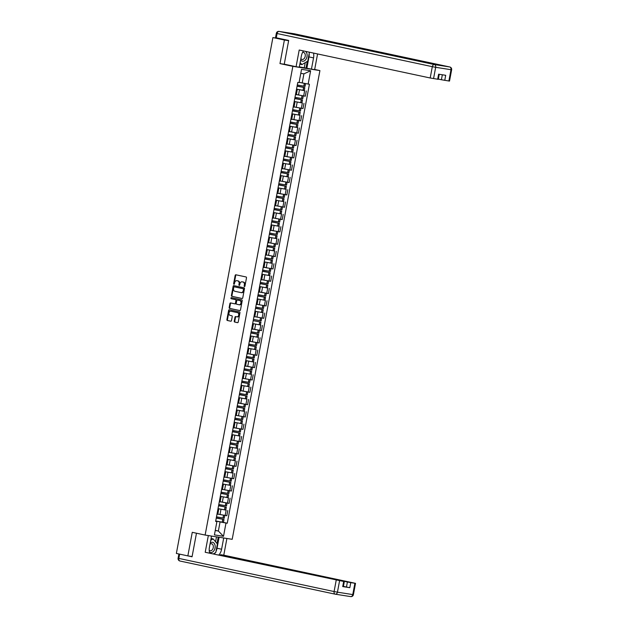 <?xml version="1.0" encoding="UTF-8"?>
<svg xmlns="http://www.w3.org/2000/svg" width="628" height="628" viewBox="0 0 628 628"><rect width="100%" height="100%" fill="white"/><g stroke="black" fill="none" stroke-linecap="round" stroke-linejoin="round"><path stroke-width="0.94" d="M244.449 286.572A0.549 0.408 -81.1 0 0 244.951 286.109L246.49 277.866A0.793 0.581 -81.1 0 0 246.074 276.964L235.877 274.789A0.793 0.581 -81.1 0 0 235.162 275.441L233.616 283.691A0.549 0.408 -81.1 0 0 234.409 283.864L234.613 282.796A2.528 1.853 -81.1 0 1 236.819 280.685A2.528 1.853 -81.1 0 1 236.889 280.7L237.737 280.881A2.528 1.853 -81.1 0 1 239.087 283.754L238.891 284.822A0.549 0.408 -81.1 0 0 239.684 284.986L239.88 283.919A2.528 1.853 -81.1 0 1 242.086 281.807A2.528 1.853 -81.1 0 1 242.157 281.823L243.005 282.003A2.528 1.853 -81.1 0 1 244.355 284.877L244.159 285.944A0.549 0.408 -81.1 0 0 244.449 286.572M234.236 321.144A0.793 0.581 -81.1 0 0 234.66 322.046L237.517 322.659A0.793 0.581 -81.1 0 0 238.232 321.999L239.943 312.838A0.793 0.581 -81.1 0 0 239.527 311.943L229.33 309.761A0.793 0.581 -81.1 0 0 228.616 310.42L226.904 319.581A0.793 0.581 -81.1 0 0 227.328 320.476L230.782 321.214A0.793 0.581 -81.1 0 0 231.489 320.563L232.227 316.638A0.793 0.581 -81.1 0 0 231.803 315.743L230.091 315.374A2.112 1.546 -81.1 0 1 228.953 313.019A2.112 1.546 -81.1 0 1 230.806 311.213A2.112 1.546 -81.1 0 1 230.869 311.221L237.58 312.658A2.112 1.546 -81.1 0 1 238.711 315.013A2.112 1.546 -81.1 0 1 236.866 316.818A2.112 1.546 -81.1 0 1 236.803 316.81L235.681 316.575A0.793 0.581 -81.1 0 0 234.974 317.226L234.236 321.144L234.778 321.23A0.793 0.581 -81.1 0 0 235.202 322.133L237.682 322.659M288.644 40.687L284.39 40.019L279.978 63.593L292.852 66.34L205.128 535.064L192.262 532.316L187.851 555.882L176.366 553.433L272.905 37.57L275.888 38.041M284.39 40.019L272.905 37.57M242.039 298.512A0.793 0.581 -81.1 0 0 242.753 297.853L244.465 288.692A0.793 0.581 -81.1 0 0 244.041 287.797L233.851 285.622A0.793 0.581 -81.1 0 0 233.137 286.274L231.418 295.435A0.793 0.581 -81.1 0 0 231.842 296.33L242.086 298.52M239.943 310.585L230.123 308.489A0.793 0.581 -81.1 0 1 229.707 307.594L229.165 307.508L229.895 303.591A0.793 0.581 -81.1 0 1 230.586 302.931A0.793 0.581 -81.1 0 0 230.586 302.931L234.746 303.819A0.793 0.581 -81.1 0 0 235.453 303.159L235.94 300.561A0.793 0.581 -81.1 0 0 235.524 299.658L231.214 298.74A0.549 0.408 -81.1 0 1 231.418 297.656L241.788 299.87A0.793 0.581 -81.1 0 1 242.204 300.765L240.493 309.926A0.793 0.581 -81.1 0 1 239.802 310.585L239.778 310.585A0.793 0.581 -81.1 0 0 239.802 310.585M239.778 310.585L229.581 308.403A0.793 0.581 -81.1 0 1 229.165 307.508M234.746 303.819A0.793 0.581 -81.1 0 0 234.762 303.819L235.304 303.905A0.793 0.581 -81.1 0 0 235.995 303.245L236.481 300.647A0.793 0.581 -81.1 0 0 236.065 299.744L231.214 298.74M314.675 69.465L319.919 70.587L232.195 539.311L205.128 535.064M187.851 555.882L192.097 556.549M278.573 38.292L275.912 37.939M296.495 89.317L297.295 89.529L296.471 89.443M296.361 94.522L303.669 95.943L304.651 90.722L296.526 89.129M304.651 90.722L304.195 90.534M295.49 94.663L296.322 94.75L297.295 89.529M303.669 95.943L305.326 96.202L306.299 90.982M294.179 101.657L294.987 101.869L294.155 101.783M301.887 102.874L294.218 101.469L301.958 102.874L302.5 99.985L294.807 98.321M293.182 107.003L294.014 107.09L294.987 101.869M295.929 107.262L303.01 108.542L303.991 103.322M291.871 113.99L292.679 114.21L291.847 114.115M299.58 115.214L291.91 113.809M290.874 119.336L291.698 119.43L292.679 114.21M291.745 119.202L300.702 120.882L301.683 115.662M289.563 126.33L290.371 126.55L289.539 126.456M297.272 127.555L289.594 126.149M288.566 131.676L289.39 131.77L290.371 126.55M289.437 131.542L298.394 133.222L299.375 128.002M287.255 138.67L288.064 138.89L287.231 138.796M294.964 139.887L287.286 138.49M286.25 144.016L287.082 144.11L288.064 138.89M288.998 144.283L296.086 145.563L297.06 140.342M284.947 151.01L285.748 151.222L284.924 151.136M292.656 152.227L284.979 150.822M283.942 156.356L284.774 156.443L285.748 151.222M284.814 156.223L293.778 157.895L294.752 152.675M282.639 163.351L283.44 163.563L282.616 163.476M290.34 164.567L282.671 163.162L290.411 164.567L290.952 161.679L283.259 160.014M281.634 168.697L282.467 168.783L283.44 163.563M282.506 168.555L291.471 170.235L292.444 165.015M280.324 175.691L281.132 175.903L280.3 175.816M288.032 176.908L280.363 175.502L288.103 176.908L288.644 174.019L280.952 172.355M279.327 181.037L280.159 181.123L281.132 175.903M282.074 181.296L289.155 182.575L290.136 177.355M278.016 188.023L278.824 188.243L277.992 188.149M285.724 189.248L278.055 187.843M277.019 193.369L277.843 193.463L278.824 188.243M277.89 193.236L286.847 194.916L287.828 189.695M275.708 200.363L276.516 200.583L275.684 200.489M283.416 201.588L275.747 200.183L283.487 201.58L284.029 198.699L276.336 197.027M274.711 205.709L275.535 205.803L276.516 200.583M277.458 205.976L284.539 207.256L285.52 202.035M273.4 212.704L274.208 212.923L273.376 212.829M281.109 213.92L273.431 212.523M272.403 218.049L273.227 218.144L274.208 212.923M273.266 217.916L282.231 219.596L283.204 214.376M271.092 225.044L271.893 225.256L271.068 225.169M278.801 226.261L271.123 224.855M270.087 230.39L270.919 230.476L271.893 225.256M270.958 230.256L279.923 231.928L280.897 226.708M268.784 237.384L269.585 237.596L268.76 237.51M276.485 238.601L268.815 237.196L276.555 238.601L277.097 235.712L269.404 234.048M267.779 242.73L268.611 242.816L269.585 237.596M270.527 242.989L277.615 244.268L278.589 239.048M266.468 249.724L267.277 249.936L266.445 249.85M274.177 250.941L266.507 249.536M265.471 255.07L266.303 255.156L267.277 249.936M266.343 254.929L275.3 256.609L276.281 251.388M264.16 262.057L264.969 262.276L264.137 262.182M271.869 263.281L264.2 261.876L271.94 263.281L272.481 260.392L264.788 258.72M263.163 267.402L263.988 267.497L264.969 262.276M264.035 267.269L272.992 268.949L273.973 263.729M261.852 274.397L262.661 274.617L261.829 274.522M269.561 275.621L261.892 274.216L269.632 275.614L270.173 272.733L262.48 271.061M260.856 279.743L261.68 279.837L262.661 274.617M263.603 280.01L270.684 281.289L271.665 276.069M259.545 286.737L260.353 286.957L259.521 286.863M267.253 287.954L259.576 286.556M258.548 292.083L259.372 292.177L260.353 286.957M259.419 291.949L268.376 293.629L269.349 288.409M257.237 299.077L258.037 299.289L257.213 299.203M264.945 300.294L257.268 298.889L265.016 300.294L265.55 297.405L257.857 295.741M256.232 304.423L257.064 304.509L258.037 299.289M258.979 304.69L266.068 305.962L267.041 300.741M254.929 311.417L255.729 311.629L254.905 311.543M262.637 312.634L254.96 311.229L262.7 312.634L263.242 309.745L255.549 308.081M253.924 316.763L254.756 316.85L255.729 311.629M256.671 317.022L263.76 318.302L264.733 313.082M252.621 323.758L253.422 323.969L252.597 323.883M260.322 324.974L252.652 323.569M251.616 329.103L252.448 329.19L253.422 323.969M252.487 328.962L261.444 330.642L262.425 325.422M250.305 336.09L251.114 336.31L250.282 336.216M258.014 337.315L250.344 335.909L258.084 337.315L258.626 334.426L250.933 332.754M249.308 341.436L250.132 341.53L251.114 336.31M252.056 341.703L259.136 342.982L260.118 337.762M247.997 348.43L248.806 348.65L247.974 348.556M255.706 349.655L248.036 348.25M247 353.776L247.825 353.87L248.806 348.65M247.872 353.643L256.828 355.322L257.81 350.102M245.689 360.77L246.498 360.99L245.666 360.896M253.398 361.987L245.721 360.59M244.692 366.116L245.517 366.21L246.498 360.99M245.564 365.983L254.521 367.663L255.494 362.442M243.381 373.111L244.182 373.322L243.358 373.236M251.09 374.327L243.413 372.922L251.161 374.327L251.695 371.438L244.002 369.774M242.377 378.456L243.209 378.543L244.182 373.322M245.124 378.723L252.213 379.995L253.186 374.775M241.074 385.451L241.874 385.663L241.05 385.576M248.782 386.667L241.105 385.262M240.069 390.797L240.901 390.883L241.874 385.663M240.94 390.655L249.905 392.335L250.878 387.115M238.766 397.791L239.566 398.003L238.742 397.916M246.466 399.008L238.797 397.603L246.537 399.008L247.079 396.119L239.386 394.455M237.761 403.137L238.593 403.223L239.566 398.003M238.632 402.995L247.597 404.675L248.57 399.455M236.45 410.123L237.258 410.343L236.426 410.249M244.159 411.348L236.489 409.943L244.229 411.348L244.771 408.459L237.078 406.787M235.453 415.469L236.285 415.563L237.258 410.343M238.2 415.736L245.281 417.016L246.262 411.795M234.142 422.463L234.951 422.683L234.118 422.589M241.851 423.688L234.181 422.283M233.145 427.809L233.969 427.904L234.951 422.683M234.016 427.676L242.973 429.356L243.954 424.135M231.834 434.804L232.643 435.023L231.811 434.929M239.543 436.02L231.865 434.623M230.837 440.15L231.661 440.244L232.643 435.023M233.585 440.416L240.665 441.696L241.647 436.476M229.526 447.144L230.327 447.356L229.503 447.269M237.235 448.361L229.558 446.955L237.306 448.361L237.839 445.472L230.146 443.808M228.521 452.49L229.353 452.576L230.327 447.356M231.269 452.757L238.357 454.028L239.331 448.808M227.218 459.484L228.019 459.696L227.195 459.61M234.927 460.701L227.25 459.296M226.213 464.83L227.046 464.916L228.019 459.696M227.085 464.689L236.049 466.369L237.023 461.148M224.91 471.824L225.711 472.036L224.887 471.95M232.611 473.041L224.942 471.636L232.682 473.041L233.224 470.152L225.531 468.488M223.906 477.17L224.738 477.256L225.711 472.036M226.653 477.429L233.742 478.709L234.715 473.488M222.595 484.157L223.403 484.376L222.571 484.282M230.303 485.381L222.634 483.976M221.598 489.502L222.43 489.597L223.403 484.376M222.469 489.369L231.426 491.049L232.407 485.829M220.287 496.497L221.095 496.717L220.263 496.622M227.995 497.721L220.326 496.316L228.066 497.714L228.608 494.833L220.915 493.161M219.29 501.843L220.114 501.937L221.095 496.717M220.161 501.709L229.118 503.389L230.099 498.169M217.979 508.837L218.787 509.057L217.955 508.963M225.688 510.054L218.01 508.656M216.982 514.183L217.806 514.277L218.787 509.057M219.729 514.45L226.81 515.729L227.791 510.509M299.116 82.284L302.217 82.943L303.921 73.845L300.788 73.358M215.231 530.527L218.363 531.021L220.067 521.923L225.994 523.03L223.505 536.312L214.415 534.891L216.903 521.601L215.632 521.405L297.782 82.417L299.054 82.621L301.542 69.331L310.632 70.76L308.152 84.05L302.217 82.943M225.994 523.03L227.265 523.226L309.423 84.246L308.152 84.05M292.852 66.34L319.919 70.587M279.978 63.593L285.685 64.488M215.263 530.354L218.363 531.021L223.505 536.312M215.671 521.177L216.903 521.601M220.067 521.923L215.702 520.989M223.38 522.394L227.265 523.226M310.632 70.76L303.921 73.845M244.763 286.47A0.549 0.408 -81.1 0 1 244.7 286.03L244.896 284.963A2.528 1.853 -81.1 0 0 243.546 282.09L243.005 282.003M242.549 281.886A2.528 1.853 -81.1 0 1 242.628 281.894A2.528 1.853 -81.1 0 1 242.698 281.909L243.546 282.09M237.282 280.763A2.528 1.853 -81.1 0 1 237.36 280.771A2.528 1.853 -81.1 0 1 237.431 280.779L238.279 280.967A2.528 1.853 -81.1 0 1 239.629 283.832L239.425 284.9A0.549 0.408 -81.1 0 0 239.488 285.348M236.254 274.868A0.793 0.581 -81.1 0 0 235.704 275.527L234.158 283.778A0.549 0.408 -81.1 0 0 234.22 284.225M234.228 285.701A0.793 0.581 -81.1 0 0 233.679 286.36L231.96 295.521A0.793 0.581 -81.1 0 0 232.384 296.416L242.196 298.512M243.515 289.375A0.549 0.408 -81.1 0 0 243.217 288.747L234.268 286.839A0.549 0.408 -81.1 0 0 233.773 287.294L233.561 288.425A2.528 1.853 -81.1 0 0 234.903 291.298L241.026 292.601A2.528 1.853 -81.1 0 0 241.097 292.617A2.528 1.853 -81.1 0 0 243.303 290.505L243.515 289.375L244.056 289.461A0.549 0.408 -81.1 0 0 243.758 288.833L243.217 288.747M234.268 286.839L234.809 286.925A0.549 0.408 -81.1 0 0 234.794 286.918L243.758 288.833M241.168 292.624L241.568 292.687A2.528 1.853 -81.1 0 0 241.639 292.703A2.528 1.853 -81.1 0 0 243.845 290.591L243.303 290.505M244.056 289.461L243.845 290.591M229.707 307.594L230.437 303.669L229.895 303.591M230.986 303.01A0.793 0.581 -81.1 0 0 230.437 303.669M231.826 297.743A0.549 0.408 -81.1 0 0 231.756 298.826M239.032 304.729A2.112 1.546 -81.1 0 0 239.095 304.745A2.112 1.546 -81.1 0 0 240.948 302.939A2.112 1.546 -81.1 0 0 239.81 300.577L237.447 300.074A0.793 0.581 -81.1 0 0 236.732 300.726L236.246 303.332A0.793 0.581 -81.1 0 0 236.67 304.227L239.032 304.729M239.158 304.753L239.574 304.816A2.112 1.546 -81.1 0 0 239.637 304.831A2.112 1.546 -81.1 0 0 241.49 303.018A2.112 1.546 -81.1 0 0 240.351 300.663L239.81 300.577M237.941 300.153A0.793 0.581 -81.1 0 1 237.965 300.153A0.793 0.581 -81.1 0 0 237.965 300.153L240.351 300.663M236.065 316.653A0.793 0.581 -81.1 0 0 235.516 317.313L234.778 321.23M236.929 316.826L237.345 316.897A2.112 1.546 -81.1 0 0 237.408 316.904A2.112 1.546 -81.1 0 0 239.252 315.099A2.112 1.546 -81.1 0 0 238.122 312.744L237.58 312.658M231.285 311.292A2.112 1.546 -81.1 0 1 231.347 311.3A2.112 1.546 -81.1 0 1 231.41 311.307L238.122 312.744M229.715 309.847A0.793 0.581 -81.1 0 0 229.157 310.507L227.446 319.668A0.793 0.581 -81.1 0 0 227.862 320.563L230.939 321.222M297.107 86.02L303.779 87.457L297.075 86.185M300.545 82.59L299.116 82.299M297.068 86.224L304.808 87.645L297.115 85.981M296.526 89.113L304.266 90.534L304.808 87.645M305.569 83.571L305.043 86.381L297.303 84.961M299.109 82.331L301.809 82.857M303.505 50.939A9.059 6.162 102.1 0 0 301.369 55.978L299.273 67.204L296.078 66.709L299.203 50.02L430.196 77.99L432.315 66.678L277.081 33.527L276.281 37.806L288.684 40.451L284.249 64.182L296.078 66.709M309.172 53.506A9.059 6.162 102.1 0 1 308.992 56.913L313.553 57.886A9.059 6.162 102.1 0 0 313.521 53.074M313.553 57.886L311.449 69.119L314.644 69.622L317.58 53.945M299.336 66.858L311.449 69.119M438.352 79.097L441.405 79.748L442.332 74.779M448.871 81.02L450.99 69.708L451.634 69.779L449.515 81.091L441.405 79.748M439.255 74.292L438.313 79.332L430.196 77.99M444.757 80.368L445.707 75.305L438.619 74.198L437.669 79.261M276.281 37.806L275.527 37.609L276.328 33.339L277.081 33.527A2.418 1.641 -77.9 0 1 279.146 31.416L434.38 64.558L449.703 66.96L294.469 33.818L279.146 31.416A2.418 1.766 98.9 0 0 279.075 31.4A2.418 2.418 0 0 0 276.328 33.339M308.992 56.913L306.888 68.146M306.024 68.012L307.257 61.434M304.297 67.636L305.232 62.635M223.301 537.913L226.896 538.494L223.772 555.183L355.519 583.349L350.762 582.627L349.82 587.69L343.414 586.411M223.701 538L221.598 549.225A9.059 6.162 102.1 0 1 218.858 555.011M207.931 535.503L211.518 536.084L209.422 547.318A9.059 6.162 102.1 0 0 209.705 553.056M208.331 535.582L205.207 552.271L343.563 581.402L344.317 581.591L343.367 586.654L342.723 586.576L349.82 587.69M220.452 555.348L220.577 554.689L223.772 555.183M226.496 538.416L226.896 538.494M211.126 535.998L211.518 536.084M205.207 552.271L344.317 581.591M346.46 587.062L347.41 582.007L220.577 554.689M347.41 582.007L350.762 582.627M179.145 554.022L192.058 556.785L196.47 533.211M219.101 537.254L217.045 548.252L221.598 549.225M214.297 554.037A9.059 6.162 102.1 0 0 215.239 552.813M215.969 551.525A9.059 6.162 102.1 0 0 217.045 548.252M217.037 543.526L218.23 537.113M215.561 541.776L216.487 536.846M300.631 59.919A5.236 3.556 102.1 0 0 302.515 61.222A5.236 3.556 102.1 0 0 306.809 57.423A5.236 3.556 102.1 0 0 305.475 51.355M300.883 58.608A3.58 2.433 102.1 0 0 302.052 59.44A3.58 2.433 102.1 0 0 302.139 59.456A3.58 2.433 102.1 0 0 305.192 56.379A3.58 2.433 102.1 0 0 303.544 52.43A3.58 2.433 102.1 0 0 303.457 52.414A3.58 2.433 102.1 0 0 302.531 52.517M308.905 52.093L309.337 52.603L307.744 61.144L301.88 64.621L300.137 62.549M299.839 64.182L301.88 64.621M209.438 552.083A5.236 3.556 102.1 0 0 210.568 552.562A5.236 3.556 102.1 0 0 215.043 547.977A5.236 3.556 102.1 0 0 212.492 542.278A5.236 3.556 102.1 0 0 210.239 542.937M209.21 550.285A3.58 2.433 102.1 0 0 210.097 550.78A3.58 2.433 102.1 0 0 210.184 550.795A3.58 2.433 102.1 0 0 213.237 547.718A3.58 2.433 102.1 0 0 211.589 543.777A3.58 2.433 102.1 0 0 211.503 543.754A3.58 2.433 102.1 0 0 210.011 544.17M210.733 540.3L213.127 538.887L217.39 543.95L215.789 552.483L213.473 553.857M211.079 538.447L213.127 538.887M294.799 98.353L301.471 99.789L294.767 98.525M298.237 94.922L296.361 94.545M294.76 98.565L302.5 99.985M303.269 95.88L302.735 98.722L294.995 97.301M296.353 94.585L300.121 95.307M292.491 110.693L299.164 112.129L292.46 110.866M292.452 110.905L300.192 112.326L292.499 110.654M291.91 113.794L299.65 115.214L300.192 112.326M300.961 108.22L300.427 111.062L292.687 109.641M294.045 106.917L297.813 107.647M290.183 123.033L296.856 124.47L290.152 123.206M293.621 119.603L295.505 119.987M290.144 123.245L297.884 124.666L290.191 122.994M289.602 126.126L297.342 127.547L297.884 124.666M298.653 120.56L298.119 123.394L290.379 121.981M287.875 135.373L294.54 136.81L287.844 135.538M291.314 131.943L289.43 131.566M287.836 135.585L295.576 136.998L287.875 135.334M287.294 138.466L295.034 139.887L295.576 136.998M296.338 132.893L295.812 135.734L288.071 134.314M289.422 131.597L293.19 132.327M285.559 147.713L292.232 149.15L285.528 147.878M285.52 147.918L293.26 149.338L285.567 147.674M284.986 150.806L292.726 152.227L293.26 149.338M294.03 145.233L293.504 148.075L285.764 146.654M287.114 143.938L290.882 144.668M283.252 160.054L289.924 161.49L283.22 160.219M286.69 156.623L284.814 156.239M283.212 160.258L290.952 161.679M291.722 157.573L291.188 160.415L283.448 158.994M284.806 156.278L288.574 157.008M280.944 172.386L287.616 173.823L280.912 172.559M284.382 168.956L282.506 168.579M280.904 172.598L288.644 174.019M289.414 169.913L288.88 172.755L281.14 171.334M282.498 168.618L286.266 169.34M278.636 184.726L285.308 186.163L278.604 184.899M278.596 184.938L286.337 186.359L278.644 184.687M278.055 187.827L285.795 189.248L286.337 186.359M287.106 182.253L286.572 185.095L278.832 183.674M280.19 180.95L283.958 181.68M276.328 197.066L283 198.503L276.296 197.239M279.766 193.636L277.882 193.259M276.289 197.278L284.029 198.699M284.798 194.594L284.264 197.428L276.524 196.014M277.874 193.291L281.65 194.021M274.02 209.407L280.692 210.843L273.989 209.571M273.981 209.619L281.721 211.032L274.02 209.367M273.439 212.5L281.179 213.92L281.721 211.032M282.482 206.926L281.956 209.768L274.216 208.347M275.566 205.631L279.334 206.361M271.704 221.747L278.377 223.183L271.673 221.912M275.15 218.316L277.026 218.701M271.665 221.951L279.405 223.372L271.712 221.708M271.131 224.84L278.871 226.261L279.405 223.372M280.174 219.266L279.648 222.108L271.908 220.687M269.396 234.087L276.069 235.524L269.365 234.252M272.835 230.657L270.958 230.272M269.357 234.291L277.097 235.712M277.866 231.606L277.333 234.448L269.593 233.027M270.951 230.311L274.719 231.041M267.088 246.419L273.761 247.856L267.057 246.592M267.049 246.631L274.789 248.052L267.096 246.388M266.507 249.52L274.248 250.941L274.789 248.052M275.559 243.947L275.025 246.788L267.285 245.367M268.643 242.651L272.411 243.374M264.781 258.76L271.453 260.196L264.749 258.932M268.219 255.329L270.103 255.714M264.741 258.971L272.481 260.392M273.251 256.287L272.717 259.129L264.977 257.708M262.473 271.1L269.145 272.536L262.441 271.272M265.911 267.669L264.027 267.293M262.433 271.312L270.173 272.733M270.943 268.627L270.409 271.461L262.669 270.048M264.019 267.324L267.795 268.054M260.165 283.44L266.837 284.877L260.133 283.605M260.125 283.652L267.866 285.065L260.173 283.401M259.584 286.533L267.324 287.954L267.866 285.065M268.627 280.959L268.101 283.801L260.361 282.38M261.711 279.664L265.479 280.394M257.849 295.78L264.521 297.217L257.818 295.945M261.295 292.35L259.411 291.973M257.81 295.984L265.55 297.405M266.319 293.3L265.793 296.141L258.053 294.72M259.403 292.004L263.171 292.734M255.541 308.12L262.214 309.557L255.51 308.285M255.502 308.324L263.242 309.745M264.011 305.64L263.477 308.481L255.737 307.061M257.095 304.344L260.863 305.075M253.194 320.665L260.934 322.086L253.202 320.625M252.652 323.553L260.392 324.974L260.934 322.086M261.703 317.98L261.17 320.822L253.429 319.401M254.787 316.685L258.555 317.407M250.925 332.793L257.598 334.229L250.894 332.966M254.364 329.362L252.48 328.986M250.886 333.005L258.626 334.426M259.395 330.32L258.862 333.162L251.121 331.741M252.48 329.017L256.248 329.747M248.617 345.133L255.29 346.57L248.586 345.306M248.578 345.345L256.318 346.766L248.625 345.094M248.036 348.234L255.777 349.647L256.318 346.766M257.088 342.66L256.554 345.494L248.814 344.081M250.172 341.357L253.94 342.087M246.309 357.473L252.982 358.91L246.278 357.638M249.748 354.043L251.624 354.428M246.27 357.685L254.01 359.098L246.317 357.434M245.729 360.566L253.469 361.987L254.01 359.098M254.772 354.993L254.246 357.834L246.506 356.414M243.994 369.814L250.666 371.25L243.962 369.978M247.44 366.383L245.556 366.006M243.962 370.018L251.695 371.438M252.464 367.333L251.938 370.175L244.198 368.754M245.548 366.038L249.316 366.768M241.686 382.154L248.358 383.59L241.654 382.319M241.647 382.358L249.387 383.779L241.694 382.114M241.113 385.247L248.845 386.667L249.387 383.779M250.156 379.673L249.622 382.515L241.89 381.094M243.24 378.378L247.008 379.108M239.378 394.486L246.05 395.923L239.346 394.659M242.816 391.056L240.94 390.679M239.339 394.698L247.079 396.119M247.848 392.013L247.314 394.855L239.574 393.434M240.932 390.718L244.7 391.44M237.07 406.826L243.743 408.263L237.039 406.999M240.508 403.396L238.632 403.019M237.031 407.038L244.771 408.459M245.54 404.354L245.006 407.195L237.266 405.774M238.624 403.05L242.392 403.78M234.762 419.166L241.435 420.603L234.731 419.339M234.723 419.378L242.463 420.799L234.77 419.127M234.181 422.267L241.921 423.68L242.463 420.799M243.232 416.694L242.698 419.528L234.958 418.115M236.316 415.391L240.084 416.121M232.454 431.507L239.127 432.943L232.423 431.679M235.893 428.076L234.009 427.699M232.415 431.719L240.155 433.139L232.462 431.467M231.873 434.6L239.613 436.02L240.155 433.139M240.924 429.026L240.391 431.868L232.65 430.447M234.001 427.731L237.769 428.461M230.146 443.847L236.811 445.283L230.107 444.012M230.107 444.051L237.839 445.472M238.609 441.366L238.083 444.208L230.343 442.787M231.693 440.071L235.461 440.801M227.831 456.187L234.503 457.624L227.799 456.352M227.791 456.391L235.531 457.812L227.838 456.148M227.258 459.28L234.99 460.701L235.531 457.812M236.301 453.706L235.767 456.548L228.035 455.127M229.385 452.411L233.153 453.141M225.523 468.519L232.195 469.956L225.491 468.692M228.961 465.089L227.085 464.712M225.483 468.731L233.224 470.152M233.993 466.047L233.459 468.888L225.719 467.468M227.077 464.751L230.845 465.474M223.215 480.86L229.887 482.296L223.183 481.032M223.176 481.072L230.916 482.492L223.223 480.82M222.634 483.96L230.374 485.381L230.916 482.492M231.685 478.387L231.151 481.229L223.411 479.808M224.769 477.084L228.537 477.814M220.907 493.2L227.579 494.636L220.875 493.373M224.345 489.769L226.229 490.154M220.868 493.412L228.608 494.833M229.377 490.727L228.843 493.561L221.103 492.148M218.599 505.54L225.271 506.977L218.568 505.713M222.037 502.11L220.153 501.733M218.56 505.752L226.3 507.173L218.607 505.501M218.018 508.633L225.758 510.054L226.3 507.173M227.069 503.067L226.535 505.901L218.795 504.48M220.145 501.764L223.921 502.494M216.291 517.88L222.956 519.317L216.26 518.045M216.252 518.084L223.992 519.505L216.291 517.841M215.71 520.973L223.45 522.394L223.992 519.505M224.753 515.4L224.227 518.241L216.487 516.82M217.838 514.104L221.606 514.834M227.469 503.13L228.443 497.91M229.777 490.79L230.759 485.57M232.085 478.45L233.066 473.229M234.393 466.109L235.374 460.889M236.709 453.769L237.682 448.549M239.017 441.437L239.99 436.217M241.325 429.097L242.298 423.876M243.633 416.757L244.606 411.536M245.941 404.416L246.922 399.196M248.248 392.076L249.23 386.856M250.564 379.736L251.538 374.516M252.872 367.404L253.845 362.183M255.18 355.063L256.153 349.843M257.488 342.723L258.461 337.503M259.796 330.383L260.777 325.163M262.104 318.043L263.085 312.822M264.412 305.703L265.393 300.482M266.727 293.37L267.701 288.15M269.035 281.03L270.009 275.81M271.343 268.69L272.317 263.47M273.651 256.35L274.632 251.129M275.959 244.009L276.94 238.789M278.267 231.669L279.248 226.449M280.583 219.337L281.556 214.117M282.89 206.997L283.864 201.776M285.198 194.656L286.172 189.436M287.506 182.316L288.488 177.096M289.814 169.976L290.795 164.756M292.122 157.636L293.103 152.416M294.438 145.304L295.411 140.083M296.746 132.963L297.719 127.743M299.054 120.623L300.027 115.403M301.361 108.283L302.343 103.063M225.162 515.47L226.135 510.25M220.012 514.513L220.993 509.292M222.328 502.172L223.301 496.952M224.636 489.832L225.609 484.612M226.944 477.492L227.917 472.272M229.251 465.152L230.225 459.932M231.559 452.812L232.541 447.591M233.867 440.479L234.848 435.259M236.175 428.139L237.156 422.919M238.491 415.799L239.464 410.579M240.799 403.459L241.772 398.238M243.107 391.118L244.08 385.898M245.415 378.778L246.396 373.558M247.722 366.446L248.704 361.226M250.03 354.106L251.012 348.885M252.346 341.765L253.32 336.545M254.654 329.425L255.627 324.205M256.962 317.085L257.935 311.865M259.27 304.745L260.251 299.525M261.578 292.413L262.559 287.192M263.886 280.072L264.867 274.852M266.201 267.732L267.175 262.512M268.509 255.392L269.483 250.172M270.817 243.052L271.791 237.831M273.125 230.712L274.106 225.491M275.433 218.379L276.414 213.159M277.741 206.039L278.722 200.819M280.057 193.699L281.03 188.478M282.365 181.359L283.338 176.138M284.672 169.018L285.646 163.798M286.98 156.678L287.954 151.458M289.288 144.346L290.269 139.126M291.596 132.006L292.577 126.785M293.912 119.665L294.885 114.445M296.22 107.325L297.193 102.105M298.528 94.985L299.501 89.765M244.896 284.963L244.355 284.877M242.698 281.909L242.157 281.823M239.425 284.9L238.891 284.822M239.629 283.832L239.087 283.754M238.279 280.967L237.737 280.881M237.431 280.779L236.889 280.7M234.158 283.778L233.616 283.691M235.704 275.527L235.162 275.441M244.7 286.03L244.159 285.944M232.384 296.416L231.842 296.33M231.96 295.521L231.418 295.435M233.679 286.36L233.137 286.274M230.123 308.489L229.581 308.403M235.288 303.897L234.786 303.819M235.995 303.245L235.453 303.159M236.481 300.647L235.94 300.561M236.065 299.744L235.524 299.658M235.516 317.313L234.974 317.226M231.41 311.307L230.869 311.221M227.862 320.563L227.328 320.476M227.446 319.668L226.904 319.581M229.157 310.507L228.616 310.42M235.202 322.133L234.66 322.046M303.128 90.369L303.669 87.48M303.905 86.217L304.439 83.359M303.803 86.201L304.337 83.336M303.026 90.353L303.567 87.465M451.634 69.779A2.418 2.418 0 0 0 449.766 66.976A2.418 1.641 -77.9 0 0 449.703 66.96A2.418 1.766 98.9 0 1 450.99 69.708L435.667 67.306L433.555 78.61M435.667 67.306A2.418 1.766 -81.1 0 0 434.38 64.558A2.418 1.641 -77.9 0 0 432.315 66.678L435.667 67.306M449.766 66.976L294.524 33.826A2.418 2.418 0 0 0 294.399 33.802A2.418 1.766 -81.1 0 1 294.469 33.818A2.418 1.641 -77.9 0 1 294.524 33.826A2.418 1.641 -77.9 0 1 294.587 33.841M279.075 31.4L294.399 33.802A2.418 1.766 -81.1 0 0 294.328 33.794M335.148 594.159L180.032 561.04A2.418 1.641 -77.9 0 1 179.969 561.024A2.418 1.641 -77.9 0 1 178.847 558.41L334.088 591.552L336.2 580.248M339.56 580.869L337.44 592.18L352.763 594.583A2.418 1.766 98.9 0 1 350.659 596.6A2.418 1.766 98.9 0 1 350.589 596.584L335.407 594.206M342.723 586.576L343.673 581.512M179.647 554.139L178.847 558.41L178.101 558.221A2.418 2.418 0 0 0 179.969 561.024L335.203 594.174A2.418 2.418 0 0 0 335.336 594.198A2.418 1.766 -81.1 0 0 337.44 592.18L334.088 591.552A2.418 1.641 -77.9 0 0 335.203 594.174A2.418 1.641 -77.9 0 0 335.266 594.182A2.418 1.766 -81.1 0 0 335.336 594.198L350.659 596.6A2.418 2.418 0 0 0 353.407 594.661L352.763 594.583L354.883 583.271M300.82 102.709L301.354 99.821M301.597 98.557L302.131 95.684M301.495 98.541L302.029 95.668M300.718 102.694L301.252 99.805M298.504 115.05L299.046 112.161M299.281 110.897L299.823 108.024M299.179 110.881L299.721 108.008M298.402 115.034L298.944 112.145M296.196 127.39L296.738 124.501M296.973 123.237L297.515 120.364M296.871 123.214L297.413 120.341M296.094 127.366L296.636 124.485M293.888 139.722L294.43 136.841M294.665 135.57L295.207 132.704M294.563 135.554L295.105 132.681M293.786 139.706L294.328 136.818M291.58 152.062L292.122 149.181M292.358 147.91L292.891 145.037M292.256 147.894L292.789 145.021M291.478 152.047L292.02 149.158M289.273 164.403L289.814 161.514M290.05 160.25L290.583 157.377M289.948 160.234L290.481 157.361M289.17 164.387L289.712 161.498M286.965 176.743L287.498 173.854M287.742 172.59L288.276 169.717M287.64 172.574L288.174 169.701M286.863 176.727L287.396 173.838M284.649 189.083L285.191 186.194M285.426 184.93L285.968 182.057M285.324 184.915L285.866 182.042M284.547 189.067L285.088 186.178M282.341 201.423L282.883 198.534M283.118 197.271L283.66 194.397M283.016 197.247L283.558 194.374M282.239 201.4L282.781 198.519M280.033 213.756L280.575 210.875M280.81 209.603L281.352 206.738M280.708 209.587L281.25 206.714M279.931 213.74L280.473 210.851M277.725 226.096L278.267 223.215M278.502 221.943L279.036 219.07M278.4 221.927L278.934 219.054M277.623 226.08L278.165 223.191M275.417 238.436L275.959 235.547M276.194 234.283L276.728 231.41M276.092 234.268L276.626 231.394M275.315 238.42L275.857 235.531M273.109 250.776L273.651 247.887M273.887 246.623L274.42 243.75M273.784 246.608L274.318 243.735M273.007 250.76L273.541 247.872M270.801 263.116L271.335 260.228M271.579 258.964L272.112 256.091M271.469 258.948L272.01 256.075M270.692 263.101L271.233 260.212M268.486 275.457L269.027 272.568M269.263 271.304L269.805 268.431M269.161 271.28L269.702 268.407M268.384 275.433L268.925 272.552M266.178 287.789L266.719 284.908M266.955 283.636L267.497 280.771M266.853 283.62L267.395 280.747M266.076 287.773L266.617 284.884M263.87 300.129L264.412 297.248M264.647 295.976L265.189 293.103M264.545 295.961L265.079 293.088M263.768 300.113L264.31 297.225M261.562 312.469L262.104 309.58M262.339 308.317L262.873 305.444M262.237 308.301L262.771 305.428M261.46 312.454L262.002 309.565M259.254 324.809L259.796 321.921M260.031 320.657L260.565 317.784M259.929 320.641L260.463 317.768M259.152 324.794L259.686 321.905M256.946 337.15L257.48 334.261M257.723 332.997L258.257 330.124M257.613 332.981L258.155 330.108M256.836 337.134L257.378 334.245M254.63 349.49L255.172 346.601M255.408 345.337L255.949 342.464M255.306 345.314L255.847 342.441M254.528 349.466L255.07 346.585M252.323 361.83L252.864 358.941M253.1 357.677L253.641 354.804M252.998 357.654L253.539 354.781M252.221 361.806L252.762 358.918M250.015 374.162L250.556 371.281M250.792 370.01L251.333 367.137M250.69 369.994L251.224 367.121M249.913 374.147L250.454 371.258M247.707 386.503L248.248 383.614M248.484 382.35L249.018 379.477M248.382 382.334L248.916 379.461M247.605 386.487L248.146 383.598M245.399 398.843L245.941 395.954M246.176 394.69L246.71 391.817M246.074 394.674L246.608 391.801M245.297 398.827L245.831 395.938M243.091 411.183L243.625 408.294M243.868 407.03L244.402 404.157M243.766 407.015L244.3 404.142M242.989 411.167L243.523 408.279M240.775 423.523L241.317 420.634M241.552 419.371L242.094 416.497M241.45 419.347L241.992 416.474M240.673 423.5L241.215 420.619M238.467 435.863L239.009 432.975M239.244 431.711L239.786 428.838M239.142 431.687L239.684 428.814M238.365 435.84L238.907 432.951M236.159 448.196L236.701 445.315M236.937 444.043L237.478 441.17M236.834 444.027L237.376 441.154M236.057 448.18L236.599 445.291M233.851 460.536L234.393 457.647M234.629 456.383L235.162 453.51M234.527 456.368L235.06 453.495M233.749 460.52L234.291 457.631M231.544 472.876L232.085 469.987M232.321 468.724L232.855 465.85M232.219 468.708L232.752 465.835M231.442 472.86L231.983 469.972M229.236 485.216L229.769 482.328M230.013 481.064L230.547 478.191M229.911 481.048L230.445 478.175M229.134 485.201L229.667 482.312M226.92 497.557L227.462 494.668M227.697 493.404L228.239 490.531M227.595 493.38L228.137 490.507M226.818 497.533L227.36 494.652M224.612 509.897L225.154 507.008M225.389 505.744L225.931 502.871M225.287 505.721L225.829 502.847M224.51 509.873L225.052 506.984M222.304 522.229L222.846 519.348M223.081 518.076L223.623 515.203M222.979 518.061L223.521 515.188M222.202 522.213L222.744 519.325M242.628 281.894L242.086 281.807M237.36 280.771L236.819 280.685M234.794 286.918L234.252 286.839M241.639 292.703L241.097 292.617M239.637 304.831L239.095 304.745M237.408 316.904L236.866 316.818M231.347 311.3L230.806 311.213M353.407 594.661L355.519 583.349M178.101 558.221L178.894 553.975"/></g></svg>
